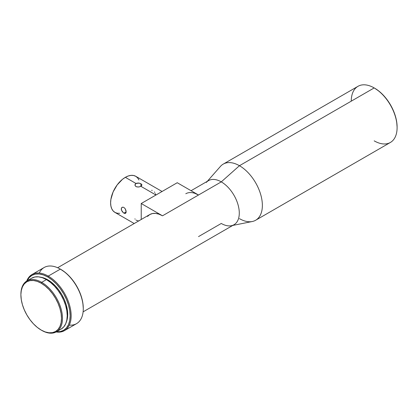<?xml version="1.0" encoding="UTF-8"?>
<svg xmlns="http://www.w3.org/2000/svg" width="418" height="418" viewBox="0 0 418 418"><rect width="100%" height="100%" fill="white"/><g stroke="black" fill="none" stroke-linecap="round" stroke-linejoin="round"><path stroke-width="0.63" d="M152.209 190.373L151.666 190.342M122.944 207.156L123.916 207.464L125.217 208.765L126.163 211.837L123.916 213.133L122.484 211.9L121.471 210.176L121.251 209L121.732 207.626L122.944 207.156L123.916 207.464L125.217 208.765L126.006 210.625L126.126 212.36L125.546 213.368L124.386 213.363L123.425 212.804L121.471 210.176L121.471 208.002L122.077 207.349L122.944 207.156M135.986 186.553L135.233 185.869L135.035 184.578L136.514 183.241L138.442 183.011L140.897 183.716L140.897 186.318L139.116 186.94L137.114 186.956L135.986 186.553L135.035 185.451L135.233 184.166L135.986 183.481L139.121 183.094L140.897 183.716L141.848 184.672M134.967 218.807L135.035 219.152L134.967 218.807M135.986 183.481L125.348 177.336A20.837 12.028 120 0 0 111.731 195.697A20.837 12.028 120 0 0 114.929 212.396L113.095 210.876L111.731 208.718L110.895 206.011L110.613 202.855L110.895 199.376L113.095 191.972L117.16 184.928L122.469 179.322L125.348 177.336L135.986 183.481M134.967 185.017L135.035 184.578M155.961 195.013L140.897 186.318L155.961 195.013M121.732 207.626L122.077 207.349M20.9 294.633A29.401 16.976 60 0 1 26.987 280.886A29.401 16.976 60 0 1 41.69 282.343L41.199 283.195A28.706 16.574 60 0 1 61.498 318.354A28.706 16.574 60 0 1 41.199 330.074L41.69 330.356A29.401 16.976 -120 0 0 62.481 318.354A29.401 16.976 -120 0 0 41.69 282.343A29.401 16.976 60 0 1 60.897 308.254A29.401 16.976 60 0 1 56.393 331.814A29.401 16.976 60 0 1 41.69 330.356L41.199 330.074A28.706 16.574 60 0 1 20.9 294.915A28.706 16.574 60 0 1 41.199 283.195L41.69 282.343L46.44 279.6L41.69 282.343A29.401 16.976 -120 0 0 20.9 294.345L21.292 290.567L22.447 286.837L24.322 283.869L26.846 281.774L29.924 280.635L33.43 280.494L37.239 281.356L41.199 283.195L45.16 285.933L48.969 289.465L52.48 293.655L55.552 298.347L58.076 303.358L59.952 308.494L61.112 313.557L61.498 318.354L61.112 322.701L59.952 326.432L58.076 329.4L55.552 331.495L52.48 332.634L48.969 332.775L45.16 331.913L41.199 330.074L37.239 327.336L33.43 323.804L29.924 319.613L26.846 314.921L24.322 309.91L22.447 304.779L21.292 299.711L20.9 294.915M31.737 278.148A29.401 16.976 -120 0 1 46.44 279.6L50.494 282.406L54.392 286.022L57.987 290.317L61.138 295.124L63.724 300.255L65.647 305.511L66.828 310.699L67.23 315.616L66.828 320.068L65.647 323.887L63.724 326.928L61.138 329.076A29.401 16.976 -120 0 0 65.647 305.511A29.401 16.976 -120 0 0 46.44 279.6L42.38 277.724L38.482 276.836L34.887 276.982L31.737 278.148L26.987 280.886M66.378 321.923A28.246 16.307 -120 0 0 47.746 279.794L47.239 280.086L47.746 279.794L43.853 277.986L40.107 277.134M64.445 330.638L76.562 323.647A32.411 18.716 -120 0 0 81.526 297.673A32.411 18.716 -120 0 0 60.354 269.114L48.237 276.105A32.411 18.716 60 0 1 69.414 304.67A32.411 18.716 60 0 1 64.445 330.638A32.411 18.716 60 0 1 56.111 331.97A32.411 18.716 -120 0 0 70.809 310.982A32.411 18.716 -120 0 0 48.237 276.105L47.746 276.956A31.716 18.314 60 0 1 69.728 310.386A31.716 18.314 60 0 1 56.503 331.751M83.271 308.808L83.271 308.244A31.716 18.314 -120 0 0 60.845 269.396L60.354 269.114A32.411 18.716 60 0 1 83.271 308.808A32.411 18.716 60 0 1 69.331 325.11M39.266 273.038A32.411 18.716 60 0 1 60.354 269.114L65.218 272.421L69.43 276.324L73.307 280.953L76.703 286.137L79.493 291.67L81.567 297.344L82.842 302.94L83.271 308.244M232.784 225.433L252.258 221.519A32.411 18.716 -120 0 0 261.37 197.097A32.411 18.716 -120 0 0 239.451 165.711L221.279 181.872A25.467 14.703 60 0 1 238.5 206.534A25.467 14.703 60 0 1 231.342 225.72A25.467 14.703 60 0 1 221.279 223.463L198.524 236.598M255.654 220.244L390.386 142.46A32.411 18.716 -120 0 0 395.355 116.486A32.411 18.716 -120 0 0 374.183 87.926L239.451 165.711A32.411 18.716 60 0 1 260.623 194.276A32.411 18.716 60 0 1 255.654 220.244A32.411 18.716 60 0 1 239.451 218.64M397.1 127.621L397.1 127.056A31.716 18.314 -120 0 0 374.674 88.208L374.183 87.926A32.411 18.716 60 0 1 397.1 127.621A32.411 18.716 60 0 1 374.183 140.856M351.261 101.156A32.411 18.716 60 0 1 374.183 87.926L374.429 88.067A31.716 18.314 -120 0 1 374.674 88.208L379.048 91.234L383.254 95.137L387.131 99.766L390.532 104.949L393.322 110.483L395.391 116.157L396.672 121.753L397.1 127.056M83.114 311.844L234.012 224.722A25.467 14.703 -120 0 0 237.915 204.313A25.467 14.703 -120 0 0 221.279 181.872L162.508 215.803A25.467 14.703 -120 0 0 149.775 214.544L147.533 216.404M185.791 193.748A25.467 14.703 60 0 1 198.524 195.013L221.279 181.872A25.467 14.703 -120 0 0 208.545 180.613L191.063 190.707M374.183 87.926A32.411 18.716 -120 0 0 357.975 86.317L223.243 164.107A32.411 18.716 60 0 1 239.451 165.711L374.183 87.926L374.674 88.208M206.346 182.426A25.467 14.703 60 0 1 221.279 181.872L239.451 165.711A32.411 18.716 -120 0 0 220.443 166.411L207.318 181.323M60.354 269.114A32.411 18.716 -120 0 0 44.146 267.504L32.034 274.501A32.411 18.716 60 0 1 48.237 276.105L60.354 269.114L60.845 269.396M27.097 280.823A31.716 18.314 60 0 1 47.746 276.956L48.237 276.105A32.411 18.716 -120 0 0 26.715 281.053A32.411 18.716 60 0 1 32.034 274.501M27.029 280.98L29.098 277.698L31.888 275.384L35.29 274.124L39.167 273.973L43.373 274.929L47.746 276.956L52.125 279.982L56.331 283.885L60.208 288.514L63.609 293.697L66.394 299.231L68.468 304.905L69.743 310.501L70.177 315.804L69.743 320.606L68.468 324.729L66.394 328.01L63.609 330.325L60.208 331.578L56.331 331.735M66.201 322.33L67.335 318.662L67.721 314.383L67.335 309.665L66.201 304.68L64.356 299.628L61.869 294.7L58.844 290.087L55.39 285.959L51.644 282.484L47.746 279.794A28.246 16.307 -120 0 0 40.551 277.186M195.007 193.382L198.524 195.013L177.242 182.723L141.227 203.519L141.227 219.481L141.227 203.519L162.508 215.803L158.992 214.178L155.616 213.41L152.502 213.535L149.775 214.544L57.647 267.734M141.227 203.519L177.242 182.723L198.524 195.013L162.508 215.803L141.227 203.519M141.916 185.017L140.897 186.318M162.064 191.486L135.761 176.307A20.837 12.028 120 0 0 125.348 177.336L128.221 176.004L130.986 175.377L133.53 175.476L135.761 176.307L137.595 177.828L138.959 179.98M119.705 213.321L117.16 213.222L114.929 212.396L134.209 223.531M138.442 220.809L139.121 220.819M135.986 220.103L137.768 220.725M140.589 186.475L138.41 187.024L136.268 186.7M141.901 184.845L141.368 185.989M123.916 213.133L126.163 211.837L125.546 213.368L123.916 213.133M125.546 213.368L125.217 213.483M154.806 192.458L154.399 191.919M155.632 194.819L155.412 193.644M61.138 329.076L56.393 331.814"/></g></svg>
